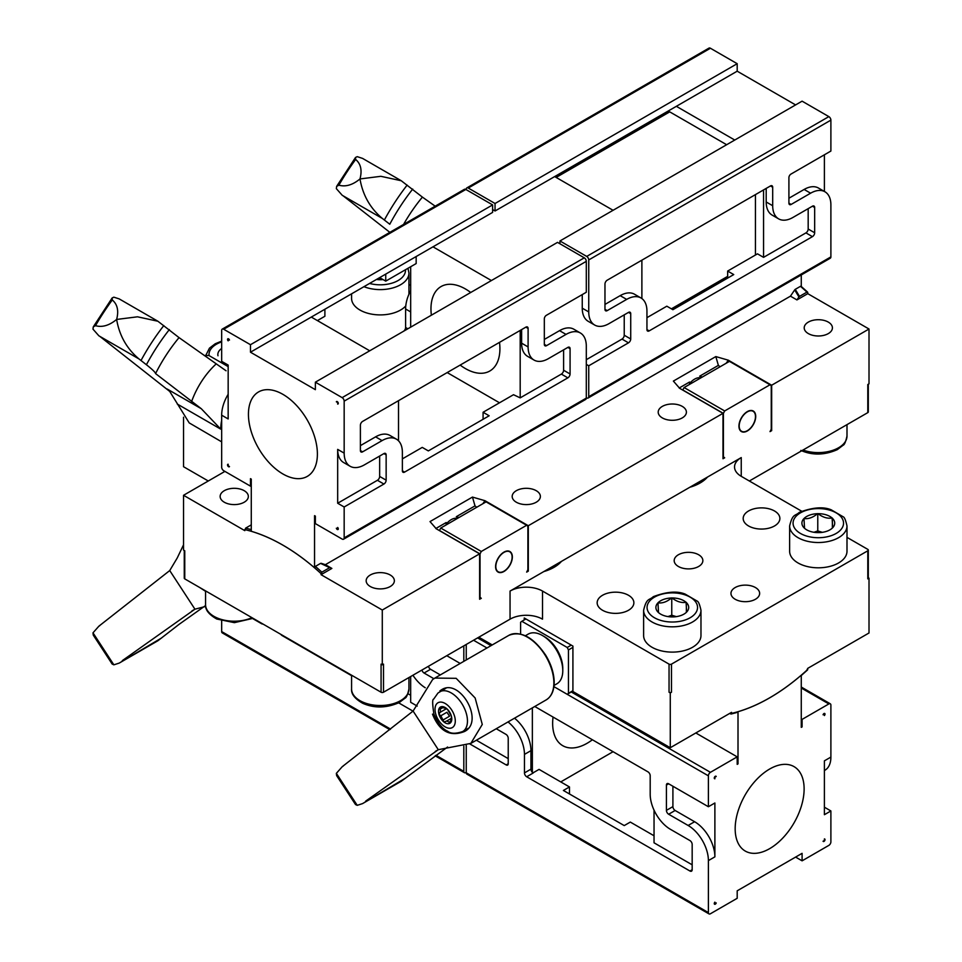 <?xml version="1.0" encoding="UTF-8"?>
<svg xmlns="http://www.w3.org/2000/svg" width="962" height="962" viewBox="0 0 962 962"><rect width="100%" height="100%" fill="white"/><g stroke="black" fill="none" stroke-linecap="round" stroke-linejoin="round"><path stroke-width="1.44" d="M846.993 537.373L867.796 549.374A1.72 0.998 180 0 1 868.301 550.084A1.72 0.998 180 0 1 867.796 550.781L671.488 664.129L671.488 692.231L670.273 692.929L670.273 747.727L731.517 712.361L730.699 713.924L731.517 713.419A188.143 108.622 -60 0 0 738.01 711.7L738.01 763.888L737.193 764.357L737.193 756.853L710.425 772.318A2.874 1.659 -60 0 0 708.393 775.829L708.393 806.733L714.886 802.993L714.886 856.853A28.68 16.558 -120 0 0 694.6 821.728L675.132 810.485A3.151 1.816 60 0 1 672.907 806.625L672.907 786.243M670.273 747.727L572.919 691.522L572.919 646.091L571.26 645.129L567.207 647.474A43.025 24.844 -120 0 1 568.458 649.927L568.458 693.301L572.919 690.728M492.243 644.937L478.823 637.193M208.285 481L183.538 466.714L183.538 417.195M524.254 619.913L524.254 617.989L525.913 618.951L521.861 621.296L567.207 647.474M868.301 577.765L869.011 578.186L869.011 632.984L807.767 668.337L806.962 669.901M729.761 713.383L730.699 713.924M329.894 567.772L320.587 563.395L331.866 568.422L325.384 564.67L790.451 296.164L794.696 289.887L798.929 296.981L796.945 299.916L790.451 296.164M321.14 563.299L325.384 564.67M476.683 507.287A17.208 13.576 35.1 0 0 475.012 505.892L456.313 516.69L458.898 517.556M527.597 570.274L528.306 571.151L526.647 572.113A43.025 24.844 120 0 0 527.897 569.66L527.897 526.286A43.025 24.844 120 0 0 526.647 525.276L481.301 551.466A43.025 24.844 120 0 0 480.038 553.92L439.478 530.507A43.025 24.844 -60 0 1 440.74 528.042L486.087 501.863L526.647 525.276M702.26 377.056L699.675 376.178L718.373 365.38A17.208 13.576 -144.9 0 1 720.045 366.787M682.84 390.139L682.84 389.995A43.025 24.844 -60 0 1 684.102 387.542L724.663 410.954L770.009 384.776A43.025 24.844 120 0 1 771.259 385.786L771.259 429.16A43.025 24.844 120 0 1 770.009 431.613L771.668 430.651L771.668 385.221L869.011 329.016L807.767 293.663L796.945 299.916M770.959 429.773L771.668 430.651M435.81 528.523L446.176 522.534L446.188 524.903M689.55 384.391L689.538 382.034L679.172 388.011M457.323 518.47A14.346 8.285 120 0 0 451.238 519.636A14.346 8.285 120 0 0 446.14 524.17M700.685 377.958A14.346 8.285 120 0 0 694.6 379.136A14.346 8.285 120 0 0 689.501 383.67M795.249 289.346L800.468 286.327L801.274 286.82L800.468 286.327A189.298 109.283 60 0 1 806.962 292.099L807.767 292.604L806.962 292.099L799.506 296.404L795.249 289.346L794.696 289.887M320.587 563.395L315.368 566.402L314.55 567.82A188.167 108.634 -120 0 0 251.274 531.289L251.274 479.124L250.469 478.655L250.469 486.147L251.274 485.678M224.916 471.392L183.538 495.286L244.793 530.639L245.599 528.15A189.298 109.283 60 0 1 251.274 529.629M329.305 567.869L321.849 572.174L321.043 574.675L331.866 568.422M251.274 524.867L245.599 528.15M443.458 719.744L449.543 716.233L446.933 712.253L440.849 715.764L444.047 722.089L446.885 720.935L450.264 723.003L451.443 717.315M446.031 708.934L439.622 712.601M450.192 723.063L450.264 723.003A9.379 5.411 -120 0 0 451.37 716.089L447.871 710.016L446.26 708.26L445.214 708.381L445.887 708.008M451.503 717.171L451.37 716.089A9.379 5.411 -120 0 0 446.26 708.26L440.043 707.347L440.524 712.193M440.139 707.286L440.043 707.347A9.379 5.411 -120 0 0 438.937 714.261L440.849 715.764M439.959 712.445L438.937 714.261A9.379 5.411 -120 0 0 444.047 722.089A9.379 5.411 -120 0 0 450.264 723.003M446.26 708.26A9.379 5.411 -120 0 0 440.043 707.347M446.007 688.191A22.944 13.252 -120 0 0 445.851 688.275L437.975 693.025L433.658 699.146C432.287 699.146 432.371 704.112 433.898 714.057C437.806 723.244 442.424 728.992 447.763 731.276C450.805 733.802 455.784 733.886 462.71 731.529A22.944 13.252 -120 0 0 462.71 705.038A22.944 13.252 -120 0 0 439.766 691.786M205.591 605.531L179.04 624.374L157.9 640.752L119.192 663.107L113.853 664.826L112.157 664.045L93.266 635.1L92.989 632.84L113.853 664.826M161.676 637.902L119.192 663.107M94.216 634.788A160.702 92.785 -120 0 0 112.578 662.914M122.294 660.641L194.937 609.187L169.733 570.562L98.87 626.19L92.989 632.84M447.583 747.017L401.262 781.252L362.554 803.607L357.227 805.338L355.519 804.557L336.628 775.6L336.351 773.352L357.227 805.338M405.038 778.402L362.554 803.607M337.59 775.3A160.702 92.785 -120 0 0 355.94 803.426M365.656 801.142L438.299 749.699L413.095 711.062L342.244 766.69L336.351 773.352M138.949 358.922L146.416 364.742C152.381 369.456 155.435 372.402 155.567 373.593A110.738 63.937 -60 0 1 179.04 337.626L157.9 321.248L137.506 316.811L116.63 319.444C119.372 335.57 126.804 348.725 138.949 358.922L98.87 335.81L92.989 329.16L93.266 326.9L95.503 325.673C102.225 327.585 109.271 325.505 116.63 319.444C118.903 310.786 117.448 304.293 112.277 299.976L112.157 297.955L113.853 297.174L119.192 298.893L157.744 321.152M403.559 224.447A110.738 63.937 -60 0 1 422.414 197.114L401.262 180.748L380.868 176.311L359.992 178.944C362.734 195.058 370.178 208.225 382.311 218.422L342.244 195.31L336.351 188.648L336.628 186.4L338.864 185.173C345.586 187.073 352.633 185.005 359.992 178.944C362.265 170.274 360.81 163.78 355.639 159.464L355.519 157.443L357.227 156.662L362.554 158.393L401.106 180.652M439.923 690.836L441.402 689.862C459.728 677.308 485.125 721.765 464.345 731.577C450 737.096 439.369 731.288 432.479 714.141M382.311 218.422L389.778 224.242A137.903 79.618 -60 0 1 412.722 189.069M194.937 609.187L205.7 606.409M183.538 544.805L177.236 557.984L169.733 570.562M438.299 749.699L470.827 743.398L482.275 724.458L475.144 697.991L456.156 678.318L434.872 678.078L432.575 679.593L413.095 711.062M226.07 370.779L179.04 337.626M155.567 373.593L201.311 408.73L220.791 429.16A37.29 21.525 -60 0 1 221.669 420.406M99.711 336.291L169.733 391.438L189.213 422.907L221.669 441.859M435.185 206.181L422.414 197.114M343.073 195.791L389.85 232.347M204.221 355.483L208.898 355.495L228.162 366.606M410.678 695.273L407.96 693.71M410.678 701.599L410.678 676.539M417.207 706.072L410.678 702.296M553.054 717.051A48.761 28.151 120 0 0 562.746 745.694A48.761 28.151 120 0 0 592.388 739.766M514.514 718.181A28.68 16.558 60 0 1 530.94 750.661L530.94 769.155A3.151 1.816 -120 0 0 532.359 772.378A3.151 1.816 -120 0 0 533.176 773.015L526.683 776.767A3.151 1.816 60 0 1 524.458 772.907L524.458 754.4A28.68 16.558 60 0 0 508.032 721.933M532.359 707.876L532.359 772.378M569.48 793.975L569.48 786.952L539.057 769.384L532.984 772.895M654.04 835.774L630.314 822.077L624.23 825.588L563.395 790.463L569.48 786.952M692.171 864.814L654.04 842.808L654.04 810.172M376.936 279.521A14.346 8.285 180 0 1 382.78 279.425M668.975 616.726A14.346 8.285 180 0 1 675.625 616.726M814.994 532.431A14.346 8.285 180 0 1 821.632 532.431M425.24 687.746A28.68 16.558 60 0 1 412.926 675.24M282.515 635.317L282.106 635.557A3.151 1.816 60 0 1 280.82 634.343M282.106 635.557L351.575 675.673M398.677 702.861L413.023 711.146M262.842 623.965A2.874 1.659 60 0 1 261.616 623.737L252.657 618.554M466.245 772.318L465.848 772.546A2.874 1.659 -60 0 1 464.405 772.69A2.874 1.659 -60 0 1 463.816 771.38L463.816 746.223M440.319 674.915L430.555 669.275A3.151 1.816 60 0 1 428.439 666.281M433.874 678.691L424.062 673.027A3.151 1.816 60 0 1 421.945 670.033M446.777 655.699L460.197 663.443M560.75 781.914L613.083 751.707L648.039 771.897M692.171 869.732A3.151 1.816 60 0 1 691.522 871.175A3.151 1.816 60 0 1 689.946 871.019L692.171 869.732L692.171 844.444A3.151 1.816 60 0 0 689.946 840.572L670.466 829.34A28.68 16.558 60 0 1 650.192 794.215L650.192 775.709A3.151 1.816 60 0 0 647.955 771.849L534.764 706.493M526.683 776.767L689.946 871.019M824.398 807.202L830.891 810.954L830.891 841.87A2.874 1.659 120 0 1 828.859 845.382L802.092 860.834L802.092 853.342L737.193 890.812L737.193 898.304L710.425 913.756A2.874 1.659 -60 0 1 708.994 913.9A2.874 1.659 -60 0 1 708.393 912.589L708.393 860.605A28.68 16.558 60 0 0 688.119 825.468L668.65 814.237A3.151 1.816 60 0 1 666.413 810.365L666.413 785.076A3.151 1.816 60 0 1 667.075 783.633A3.151 1.816 60 0 1 668.65 783.789L708.393 806.733M469.841 743.951L506.204 764.934A2.874 1.659 60 0 0 507.635 765.079A2.874 1.659 60 0 0 508.225 763.768L506.204 764.934M476.358 740.211L508.225 758.621M496.236 728.739L506 734.379A3.151 1.816 60 0 1 508.225 738.239L508.225 763.768M708.994 913.9L466.847 774.097A2.874 1.659 -60 0 1 466.245 772.787L466.245 745.49M420.214 254.196L385.738 274.098L416.161 256.541L416.161 263.564L385.738 281.132L385.738 274.098M573.532 165.68L737.193 71.188L737.193 63.696L710.425 48.244A2.874 1.659 -120 0 0 708.994 48.1L466.847 187.903A2.874 1.659 -120 0 0 466.245 189.213L466.245 189.682M569.48 169.36L569.48 168.025L554.677 176.575L613.083 210.293M377.705 278.739L381.06 278.427M667.965 616.594L671.753 615.223L676.322 616.642M813.984 532.287L817.772 530.928L822.342 532.335M466.245 659.944L466.245 644.456M463.816 661.351L463.816 645.863M554.064 685.425L556.842 683.814A28.68 16.558 -120 0 0 562.782 670.682A28.68 16.558 -120 0 0 542.508 635.557A28.68 16.558 -120 0 0 528.162 634.138L525.384 635.738M389.85 729.653L222.258 632.888A2.874 1.659 -60 0 1 221.669 631.577L221.669 620.887M769.648 769.035A48.761 28.151 120 0 0 737.794 812A48.761 28.151 120 0 0 745.261 851.069A48.761 28.151 120 0 0 794.023 822.919A48.761 28.151 120 0 0 794.023 766.618A48.761 28.151 120 0 0 769.648 769.035M823.063 841.233L824.398 840.463L824.398 838.912A1.431 0.83 120 0 1 824.711 838.984A1.431 0.83 120 0 1 824.711 840.644A1.431 0.83 120 0 1 823.28 841.461A1.431 0.83 120 0 1 823.063 841.233M714.357 778.474L714.886 778.775A1.431 0.83 -60 0 1 714.574 778.715A1.431 0.83 -60 0 1 714.574 777.055A1.431 0.83 -60 0 1 716.005 776.226A1.431 0.83 -60 0 1 716.221 776.466L714.886 777.236L714.886 778.775M714.886 903.691L716.221 902.921A1.431 0.83 -60 0 1 714.574 904.232A1.431 0.83 -60 0 1 714.886 902.14L714.886 903.691L714.285 903.342M823.809 713.66L824.398 714.008L823.063 714.778A1.431 0.83 120 0 1 824.711 713.467A1.431 0.83 120 0 1 824.398 715.548L824.398 714.008M695.827 732.972L737.193 756.853M824.398 770.538L824.951 770.225A28.68 16.558 -120 0 0 830.891 757.094L830.891 705.11A2.874 1.659 120 0 0 830.29 703.799A2.874 1.659 120 0 0 828.859 703.931L802.092 719.396L802.092 726.887L801.274 726.418M802.092 719.396L801.274 718.927M830.891 810.954L824.398 814.706L824.398 760.846L830.891 757.094M802.092 860.834L795.598 857.082M328.956 306.89L492.616 212.398L492.616 204.906L465.848 189.454A2.874 1.659 -120 0 0 464.405 189.31L222.258 329.112A2.874 1.659 -120 0 0 221.669 330.423L221.669 361.339L228.162 365.079L228.162 418.939L221.669 415.199L221.669 467.183A2.874 1.659 -120 0 0 223.701 470.695L250.469 486.147M317.388 320.587L324.891 316.257L324.891 309.235L311.303 317.075L369.721 350.793M402.369 458.874L422.246 447.39L428.33 450.901L489.165 415.776L483.08 412.265L513.504 394.709L520.189 397.871L520.189 330.423M483.08 419.288L483.08 412.265M398.508 400.673L398.508 440.8M360.389 445.634L375.601 436.856A28.68 16.558 -60 0 1 389.935 435.437L396.428 439.177A28.68 16.558 -60 0 1 402.369 452.308L402.369 470.815A3.151 1.816 -60 0 0 403.018 472.258A3.151 1.816 -60 0 0 404.593 472.101L567.857 377.85A3.151 1.816 -60 0 0 570.081 373.977L570.081 348.689A3.151 1.816 -60 0 0 569.432 347.246A3.151 1.816 -60 0 0 567.857 347.402L570.081 348.689M324.891 309.235L379.653 277.621L385.738 281.132M460.161 365.079A48.761 28.151 -120 0 0 465.44 368.59A48.761 28.151 -120 0 0 489.814 371.007A48.761 28.151 -120 0 0 499.506 342.364M470.707 292.484A48.761 28.151 -120 0 0 441.065 286.556A48.761 28.151 -120 0 0 431.373 315.199M567.857 347.402L548.388 358.646A28.68 16.558 -60 0 1 534.042 360.065L527.549 356.313A28.68 16.558 -60 0 1 521.62 343.181L521.62 329.605M563.6 349.855L563.6 370.238A3.151 1.816 -60 0 1 561.363 374.098L520.189 397.871M499.506 402.789L447.186 372.571M410.678 266.727L410.678 327.14M646.945 317.664L666.822 306.193L672.907 309.704L733.741 274.579L727.657 271.056L757.479 253.848L763.563 257.359L763.563 189.923M727.657 278.09L727.657 271.056M641.882 260.173L641.882 298.545M604.966 304.425L620.177 295.647A28.68 16.558 -60 0 1 634.511 294.228L641.005 297.979A28.68 16.558 -60 0 1 646.945 311.099L646.945 329.605A3.151 1.816 -60 0 0 647.594 331.048A3.151 1.816 -60 0 0 649.182 330.892L812.433 236.64A3.151 1.816 -60 0 0 814.67 232.768L814.67 207.479A3.151 1.816 -60 0 0 814.008 206.036A3.151 1.816 -60 0 0 812.433 206.193L814.67 207.479M727.657 276.359L671.404 308.838M755.447 255.014L755.447 194.601M726.647 144.721L669.744 111.869L556.168 177.429M669.744 111.869A86.039 49.675 -120 0 0 665.776 113.769L555.832 177.236M664.189 113.348L630.314 132.9L664.189 113.348M808.176 208.658L808.176 229.028A3.151 1.816 -60 0 1 805.94 232.888L763.563 257.359M812.433 206.193L792.965 217.436A28.68 16.558 -60 0 1 778.619 218.855L772.137 215.103A28.68 16.558 -60 0 1 766.197 201.984L766.197 188.396M630.314 134.235L630.314 132.9M569.48 168.025L624.23 136.412L625.396 137.085M660.124 115.68L660.124 117.027M217.977 355.772A16.402 9.476 180 0 1 219.649 350.216L219.901 349.94A16.402 9.476 180 0 1 221.669 348.46M383.044 279.581A16.402 9.476 180 0 1 381.072 279.701L380.531 279.714A16.402 9.476 180 0 1 376.467 279.461M686.64 612.06A16.402 9.476 180 0 1 683.898 614.153A16.402 9.476 180 0 1 673.099 616.919L672.558 616.919A16.402 9.476 180 0 1 660.702 614.153A16.402 9.476 180 0 1 658.513 612.59L657.96 602.849C662.445 603.439 666.955 601.827 671.488 597.991L672.029 597.979C676.719 601.623 681.409 603.066 686.086 602.32L686.64 612.06M686.375 602.585A16.402 9.476 180 0 1 686.892 611.784M686.363 602.404L686.363 612.277M672.029 597.979A16.402 9.476 180 0 1 686.086 602.32M671.753 597.895L671.753 615.223M657.96 602.849A16.402 9.476 180 0 1 671.488 597.991M658.224 612.325A16.402 9.476 180 0 1 657.707 603.126M832.659 527.753A16.402 9.476 180 0 1 829.917 529.846A16.402 9.476 180 0 1 819.119 532.611L818.578 532.623A16.402 9.476 180 0 1 806.709 529.846A16.402 9.476 180 0 1 804.533 528.282L803.979 518.554C808.465 519.143 812.974 517.52 817.508 513.696L818.049 513.684C822.738 517.328 827.428 518.771 832.106 518.013L832.659 527.753M832.383 518.277A16.402 9.476 180 0 1 832.912 527.477M832.383 518.097L832.383 527.982M818.049 513.684A16.402 9.476 180 0 1 832.106 518.013M817.772 513.6L817.772 530.928M803.979 518.554A16.402 9.476 180 0 1 817.508 513.696M804.244 528.018A16.402 9.476 180 0 1 803.727 518.819M738.01 763.888L737.193 763.419M542.508 635.557L544.528 636.724A25.818 14.899 60 0 1 562.782 668.337L562.782 670.682M572.919 691.005L567.207 694.311L553.92 686.64L708.393 775.829M567.207 694.311A43.025 24.844 -120 0 0 568.458 693.301M802.092 726.887L801.274 727.356L801.274 675.192A188.167 108.634 -60 0 1 738.01 711.724L737.193 712.205M396.428 439.177A28.68 16.558 -60 0 0 382.082 440.608L362.614 451.839A3.151 1.816 -60 0 1 361.039 451.996A3.151 1.816 -60 0 1 360.389 450.553L360.389 425.264A3.151 1.816 -60 0 1 362.614 421.404L525.877 327.14A3.151 1.816 -60 0 1 527.453 326.984A3.151 1.816 -60 0 1 528.102 328.427L528.102 346.933A28.68 16.558 -60 0 0 534.042 360.065M379.653 456.06L379.653 476.43A3.151 1.816 -60 0 1 377.417 480.291L337.674 503.246L337.674 449.386A28.68 16.558 120 0 0 343.614 462.518L350.108 466.257A28.68 16.558 -60 0 1 344.168 453.126L337.674 449.386M350.108 466.257A28.68 16.558 -60 0 0 364.442 464.838L383.91 453.595A3.151 1.816 -60 0 1 385.485 453.439A3.151 1.816 -60 0 1 386.147 454.882L386.147 480.182A3.151 1.816 -60 0 1 383.91 484.042L344.168 506.986L337.674 503.246M410.678 290.584A28.68 16.558 120 0 0 405.615 308.994L405.615 327.501L407.84 328.788M403.463 331.313A3.151 1.816 120 0 0 405.615 327.501M544.324 339.442L559.535 330.651A28.68 16.558 -60 0 1 573.881 329.232L580.363 332.984A28.68 16.558 -60 0 1 586.303 346.116L586.303 398.1A2.874 1.659 60 0 1 585.714 399.41L343.566 539.213A2.874 1.659 60 0 1 342.135 539.069L315.368 523.617L315.368 516.125L314.55 515.656L314.55 567.82C293.458 549.807 272.378 537.626 251.274 531.301A188.143 108.622 60 0 0 244.793 529.593M559.535 330.651L566.029 334.403A28.68 16.558 -60 0 1 580.363 332.984M566.029 334.403L546.56 345.647A3.151 1.816 -60 0 1 544.985 345.803A3.151 1.816 -60 0 1 544.324 344.36L544.324 318.831A2.874 1.659 -60 0 1 546.356 315.32L586.303 292.256L586.303 261.339L344.168 401.142L344.168 453.126M311.303 317.075L250.469 352.2L315.368 389.67L315.368 382.179L557.515 242.376L584.283 257.828A2.874 1.659 60 0 1 586.303 261.339M491.402 280.543L432.984 246.825M641.005 297.979A28.68 16.558 -60 0 0 626.671 299.398L607.202 310.63A3.151 1.816 -60 0 1 605.615 310.786A3.151 1.816 -60 0 1 604.966 309.343L604.966 284.055A3.151 1.816 -60 0 1 607.202 280.195L770.454 185.943A3.151 1.816 -60 0 1 772.029 185.786A3.151 1.816 -60 0 1 772.69 187.229L772.69 205.724A28.68 16.558 -60 0 0 778.619 218.855M559.944 243.783L559.944 240.969L586.712 256.421A2.874 1.659 60 0 1 588.744 259.932L588.744 311.928A28.68 16.558 -60 0 0 594.684 325.048A28.68 16.558 -60 0 0 609.018 323.629L628.487 312.397A3.151 1.816 -60 0 1 630.074 312.241A3.151 1.816 -60 0 1 630.723 313.684L630.723 338.973A3.151 1.816 -60 0 1 628.487 342.833L588.744 365.788L586.303 364.382M624.23 314.851L624.23 335.221A3.151 1.816 -60 0 1 622.005 339.093L586.303 359.692M594.684 325.048L588.191 321.308A28.68 16.558 -60 0 1 582.25 308.177L582.25 294.588M788.912 198.232L804.124 189.454L810.605 193.194L791.137 204.437A3.151 1.816 -60 0 1 789.561 204.593A3.151 1.816 -60 0 1 788.912 203.15L788.912 177.621A2.874 1.659 -60 0 1 790.932 174.11L830.891 151.046L830.891 120.13L588.744 259.932M734.764 140.043L676.358 106.313M492.616 209.584L495.045 210.991L554.677 176.575M495.045 210.991L495.045 203.499L468.278 188.047A2.874 1.659 -120 0 0 466.847 187.903M521.861 621.296A43.025 24.844 -120 0 0 520.598 622.294L520.598 634.066M572.919 647.354L568.458 649.927M497.691 571.416A11.532 6.65 -60 0 1 501.214 554.533A11.532 6.65 -60 0 1 512.121 557.082A11.532 6.65 -60 0 1 503.968 571.2A11.532 6.65 -60 0 1 497.691 571.416M741.053 430.904A11.532 6.65 -60 0 1 744.576 414.021A11.532 6.65 -60 0 1 755.483 416.582A11.532 6.65 -60 0 1 747.33 430.699A11.532 6.65 -60 0 1 741.053 430.904M282.912 473.977A48.761 28.151 -120 0 0 307.299 476.382A48.761 28.151 -120 0 0 307.299 420.093A48.761 28.151 -120 0 0 258.537 391.943A48.761 28.151 -120 0 0 251.058 431.012A48.761 28.151 -120 0 0 282.912 473.977M228.162 464.237A1.431 0.83 -120 0 0 227.838 464.297A1.431 0.83 -120 0 0 227.838 465.957A1.431 0.83 -120 0 0 229.281 466.786A1.431 0.83 -120 0 0 229.485 466.546L228.162 465.776L228.162 464.237M336.868 401.479L336.339 401.779A1.431 0.83 60 0 1 336.556 401.539A1.431 0.83 60 0 1 337.987 402.369A1.431 0.83 60 0 1 337.987 404.028A1.431 0.83 60 0 1 337.674 404.088L337.674 402.549L336.339 401.779M228.162 339.321L228.162 340.861A1.431 0.83 -120 0 1 227.838 338.78A1.431 0.83 -120 0 1 229.485 340.091L228.162 339.321L228.752 338.985M250.469 352.2L250.469 344.709L223.701 329.257A2.874 1.659 -120 0 0 222.258 329.112M250.469 344.709L492.616 204.906M315.368 382.179L342.135 397.631A2.874 1.659 60 0 1 344.168 401.142M344.168 506.986L344.168 537.902A2.874 1.659 60 0 1 343.566 539.213M228.162 394.276A28.68 16.558 120 0 0 221.669 415.199M337.674 527.465A1.431 0.83 60 0 1 337.987 529.545A1.431 0.83 60 0 1 336.339 528.234L337.674 529.004L337.674 527.465M588.744 365.788L588.744 396.693A2.874 1.659 60 0 1 588.143 398.003A2.874 1.659 60 0 1 586.712 397.871L586.303 397.631M810.605 193.194A28.68 16.558 -60 0 1 824.951 191.775A28.68 16.558 -60 0 1 830.891 204.906L830.891 256.89A2.874 1.659 60 0 1 830.29 258.201L588.143 398.003M824.951 191.775L818.458 188.035A28.68 16.558 120 0 0 804.124 189.454M824.398 191.462L824.398 154.798M559.944 240.969L802.092 101.166L828.859 116.618A2.874 1.659 60 0 1 830.891 120.13M795.598 104.918L737.193 71.188M495.045 203.499L737.193 63.696M671.488 692.231A1.72 0.998 180 0 1 669.047 692.231L670.273 692.929M525.913 618.951L571.26 645.129M868.301 550.084L868.301 578.186A1.72 0.998 180 0 1 867.796 578.883L867.796 550.781M869.011 578.186L867.796 578.883M503.86 571.272A11.857 6.842 -60 0 1 503.739 571.332A11.857 6.842 -60 0 1 497.931 571.993M509.776 551.454A11.857 6.842 -60 0 1 512.121 556.818A11.857 6.842 -60 0 1 512.121 556.95M747.221 430.76A11.857 6.842 -60 0 1 747.101 430.832A11.857 6.842 -60 0 1 741.293 431.481M753.15 410.954A11.857 6.842 -60 0 1 755.483 416.305A11.857 6.842 -60 0 1 755.483 416.45M684.102 387.542L729.449 361.363L770.009 384.776M405.784 305.904A28.68 16.558 180 0 1 373.521 314.442A28.68 16.558 180 0 1 351.575 298.34L351.575 293.819M671.488 664.129A1.72 0.998 180 0 1 669.047 664.129L669.047 692.231M700.973 610.269L700.973 635.557A28.68 16.558 180 0 1 672.294 652.116A28.68 16.558 180 0 1 643.614 635.557L643.614 610.269C646.668 597.474 649.182 600.625 653.294 596.668C666.678 591.642 677.32 590.8 685.209 594.119L697.077 601.058C698.4 601.394 699.699 604.461 700.973 610.269A28.68 16.558 180 0 1 672.294 626.827A28.68 16.558 180 0 1 643.614 610.269M678.378 566.474A14.346 8.285 180 0 1 674.182 560.618A14.346 8.285 180 0 1 678.378 554.761A14.346 8.285 180 0 1 694.011 552.97A14.346 8.285 180 0 1 702.861 560.618A14.346 8.285 180 0 1 694.011 568.265A14.346 8.285 180 0 1 678.378 566.474M735.16 599.254A14.346 8.285 180 0 1 730.964 593.398A14.346 8.285 180 0 1 735.16 587.554A14.346 8.285 180 0 1 750.793 585.75A14.346 8.285 180 0 1 759.643 593.398A14.346 8.285 180 0 1 750.793 601.058A14.346 8.285 180 0 1 735.16 599.254M748.556 510.978A18.35 10.594 180 0 1 774.506 510.978A18.35 10.594 180 0 1 779.881 518.47A18.35 10.594 180 0 1 761.531 529.064A18.35 10.594 180 0 1 743.181 518.47A18.35 10.594 180 0 1 748.556 510.978M602.537 595.274A18.35 10.594 180 0 1 628.487 595.274A18.35 10.594 180 0 1 633.874 602.765A18.35 10.594 180 0 1 615.512 613.371A18.35 10.594 180 0 1 597.161 602.765A18.35 10.594 180 0 1 602.537 595.274M846.993 525.961L846.993 551.25A28.68 16.558 180 0 1 818.313 567.808A28.68 16.558 180 0 1 789.634 551.25L789.634 525.961C792.688 513.179 795.201 516.329 799.302 512.361C812.698 507.347 823.34 506.493 831.228 509.824L843.097 516.75C844.408 517.087 845.718 520.153 846.993 525.961A28.68 16.558 180 0 1 818.313 542.52A28.68 16.558 180 0 1 789.634 525.961M543.807 571.572L561.471 561.375A39.322 22.703 180 0 1 554.088 567.303A39.322 22.703 180 0 1 543.807 571.572L510.052 591.065A22.944 13.252 180 0 1 542.508 591.065L669.047 664.129M244.216 502.212A14.105 8.141 180 0 1 228.848 503.98A14.105 8.141 180 0 1 220.142 496.452A14.105 8.141 180 0 1 234.247 488.311A14.105 8.141 180 0 1 248.34 496.452A14.105 8.141 180 0 1 244.216 502.212M741.245 476.322A22.944 13.252 180 0 1 734.535 466.955A22.944 13.252 180 0 1 741.245 457.587L741.245 476.322L801.671 511.207M410.678 285.461L408.946 284.463M503.968 571.476A11.857 6.842 -60 0 1 498.039 572.053A11.857 6.842 -60 0 1 498.039 558.369A11.857 6.842 -60 0 1 509.896 551.527A11.857 6.842 -60 0 1 511.712 561.026A11.857 6.842 -60 0 1 503.968 571.476M747.33 430.964A11.857 6.842 -60 0 1 741.401 431.553A11.857 6.842 -60 0 1 741.401 417.857A11.857 6.842 -60 0 1 753.258 411.014A11.857 6.842 -60 0 1 755.074 420.514A11.857 6.842 -60 0 1 747.33 430.964M723.003 456.734L724.663 457.792A43.025 24.844 120 0 1 723.4 456.782L723.4 413.419L682.84 389.995M724.663 410.954A43.025 24.844 120 0 0 723.4 413.419M718.373 365.38L715.824 356.577L673.376 381.084L679.653 388.299L723.003 413.323L723.003 458.754L724.663 457.792M183.538 495.286L183.538 550.084L184.764 550.781L184.764 578.883L381.072 692.231A1.72 0.998 180 0 0 383.501 692.231L510.052 619.167A22.944 13.252 180 0 1 542.508 619.167L542.508 591.065M479.629 597.246L481.301 598.304L479.629 599.254L479.629 553.823L436.291 528.799L430.014 521.584L472.462 497.077L484.968 500.697L528.306 525.721L528.306 571.151M479.629 597.053L480.038 597.294A43.025 24.844 120 0 0 481.301 598.304M480.038 597.294L480.038 553.92M440.74 528.042L481.301 551.466M801.274 286.484L801.274 274.964M715.824 356.577L728.33 360.197L771.668 385.221M475.012 505.892L472.462 497.077M682.274 417.905A14.105 8.141 180 0 1 666.894 419.672A14.105 8.141 180 0 1 658.2 412.157A14.105 8.141 180 0 1 672.294 404.004A14.105 8.141 180 0 1 686.399 412.157A14.105 8.141 180 0 1 682.274 417.905M536.255 502.212A14.105 8.141 180 0 1 520.887 503.98A14.105 8.141 180 0 1 512.181 496.452A14.105 8.141 180 0 1 526.274 488.311A14.105 8.141 180 0 1 540.379 496.452A14.105 8.141 180 0 1 536.255 502.212M828.282 333.61A14.105 8.141 180 0 1 812.914 335.365A14.105 8.141 180 0 1 804.208 327.85A14.105 8.141 180 0 1 818.313 319.709A14.105 8.141 180 0 1 832.419 327.85A14.105 8.141 180 0 1 828.282 333.61M390.235 586.519A14.105 8.141 180 0 1 374.867 588.275A14.105 8.141 180 0 1 366.161 580.759A14.105 8.141 180 0 1 380.267 572.618A14.105 8.141 180 0 1 394.36 580.759A14.105 8.141 180 0 1 390.235 586.519M381.072 692.231L381.072 664.129L382.287 664.826L383.501 664.129L383.501 692.231M184.764 578.883A1.72 0.998 180 0 1 184.259 578.186L184.259 550.492M707.491 477.068A39.322 22.703 180 0 1 700.108 482.996A39.322 22.703 180 0 1 689.826 487.265L741.245 457.587M561.471 561.375L689.826 487.265M868.301 384.235L868.301 411.916A1.72 0.998 180 0 1 867.796 412.626L749.362 481M867.796 412.626L867.796 384.523L869.011 383.814L869.011 329.016M382.287 664.826L382.287 610.028L479.629 553.823M528.306 525.721L723.003 413.323M382.287 610.028L321.043 574.675M807.767 293.663L807.767 292.604M315.368 566.402A189.298 109.283 60 0 1 321.849 572.174M314.55 567.833A188.143 108.622 60 0 1 321.043 573.617M450.817 721.235L449.158 722.185M442.532 707.767L440.512 708.934M437.349 703.198A14.346 8.285 -120 0 0 443.47 725.745A14.346 8.285 -120 0 0 454.665 716.582A14.346 8.285 -120 0 0 437.349 703.198M95.503 325.673A166.113 95.911 -60 0 1 112.277 299.976M338.864 185.173A166.113 95.911 -60 0 1 355.639 159.464M194.985 609.162L191.943 610.918M438.347 749.675L435.305 751.43M141.005 360.522A146.428 84.536 -60 0 1 163.793 325.601M146.416 364.742A137.903 79.618 -60 0 1 169.36 329.581M384.379 220.009A146.428 84.536 -60 0 1 407.154 185.089M191.606 401.563A57.576 33.249 -60 0 1 216.137 363.961M201.311 408.73L167.184 389.033M470.839 743.41L546.139 699.927A37.29 21.525 -120 0 0 546.139 656.878A37.29 21.525 -120 0 0 508.85 635.353L434.86 678.066M220.791 429.16L177.236 404.016M424.062 673.027L430.555 669.275M530.94 750.661L524.458 754.4M530.94 769.155L524.458 772.907M666.413 785.076L668.65 783.789M666.413 810.365L672.907 806.625M668.65 814.237L675.132 810.485M688.119 825.468L694.6 821.728M221.669 631.577L390.56 729.088M435.942 755.29L463.816 771.38M466.245 772.787L708.393 912.589M708.393 860.605L714.886 856.853M473.544 640.235L486.964 647.991M477.609 637.902L491.017 645.646M571.26 691.967L710.425 772.318M828.859 703.931L801.274 688.01M362.614 451.839L360.389 450.553M382.082 440.608L375.601 436.856M404.593 472.101L402.369 470.815M561.363 374.098L567.857 377.85M563.6 370.238L570.081 373.977M521.62 343.181L528.102 346.933M525.877 327.14L528.102 328.427M383.91 484.042L377.417 480.291M386.147 480.182L379.653 476.43M386.147 454.882L383.91 453.595M405.615 308.994L410.678 311.928M544.324 344.36L546.56 345.647M607.202 310.63L604.966 309.343M626.671 299.398L620.177 295.647M649.182 330.892L646.945 329.605M805.94 232.888L812.433 236.64M808.176 229.028L814.67 232.768M766.197 201.984L772.69 205.724M770.454 185.943L772.69 187.229M628.487 342.833L622.005 339.093M630.723 338.973L624.23 335.221M630.723 313.684L628.487 312.397M588.744 311.928L582.25 308.177M788.912 203.15L791.137 204.437M209.055 355.483A25.24 14.574 180 0 1 221.669 341.907M405.483 269.733A25.24 14.574 180 0 1 369.564 283.441M807.767 669.396A188.143 108.622 -60 0 1 801.274 675.18C780.182 693.205 759.09 705.386 738.01 711.7M684.198 594.6A25.24 14.574 180 0 1 685.629 619.829A25.24 14.574 180 0 1 647.077 607.936A25.24 14.574 180 0 1 684.198 594.6M830.218 510.305A25.24 14.574 180 0 1 831.637 535.521A25.24 14.574 180 0 1 793.085 523.629A25.24 14.574 180 0 1 830.218 510.305M223.701 329.257L465.848 189.454M584.283 257.828L342.135 397.631M586.303 398.1L344.168 537.902M830.891 256.89L588.744 396.693M828.859 116.618L586.712 256.421M468.278 188.047L710.425 48.244M407.96 268.29L408.946 273.052A28.68 16.558 180 0 1 393.59 287.71A28.68 16.558 180 0 1 363.961 286.676M362.073 701.755A28.68 16.558 0 0 0 392.532 703.919A28.68 16.558 0 0 0 408.946 688.948C407.66 694.756 406.361 697.823 405.038 698.159L399.266 702.549C386.556 708.14 374.398 708.405 362.782 703.33C354.834 698.809 351.106 694.011 351.575 688.948A28.68 16.558 0 0 0 362.073 701.755M253.09 618.338L234.391 622.654L216.763 619.023C208.826 614.502 205.086 609.716 205.567 604.641A28.68 16.558 0 0 0 216.053 617.448A28.68 16.558 0 0 0 251.948 617.676M802.993 450.036A28.68 16.558 0 0 0 832.154 450.541A28.68 16.558 0 0 0 846.993 436.039C845.718 441.847 844.408 444.913 843.097 445.25L837.325 449.639C824.614 455.242 812.445 455.495 800.841 450.42M510.052 591.065L510.052 619.167M728.33 360.197L726.19 363.239M484.968 500.697L482.828 503.751M867.796 384.523L867.796 411.219M801.093 286.315L807.587 292.099M450.877 718.614L446.885 720.923M205.567 591.329L199.651 587.481M468.266 728.33L462.71 731.529M99.711 625.709L98.87 626.19M343.073 766.209L342.244 766.69M93.266 326.9L112.157 297.955M336.628 186.4L355.519 157.443M546.139 699.927C551.719 696.464 554.389 690.163 554.172 681.048C553.751 672.51 550.937 663.9 545.719 655.23C533.417 637.217 521.127 630.591 508.85 635.353M435.185 755.819L464.405 772.69M830.29 703.799L801.274 687.036M727.657 276.743L671.741 309.03M801.093 675.685L807.587 669.901M731.156 714.02L737.674 712.289M205.7 355.591L209.463 348.148L215.235 343.759L221.669 341.113M408.946 273.052L408.946 294.216M408.946 688.948L408.946 677.537M351.575 688.948L351.575 675.204M205.567 604.641L205.567 590.896M846.993 436.039L846.993 424.627"/></g></svg>
